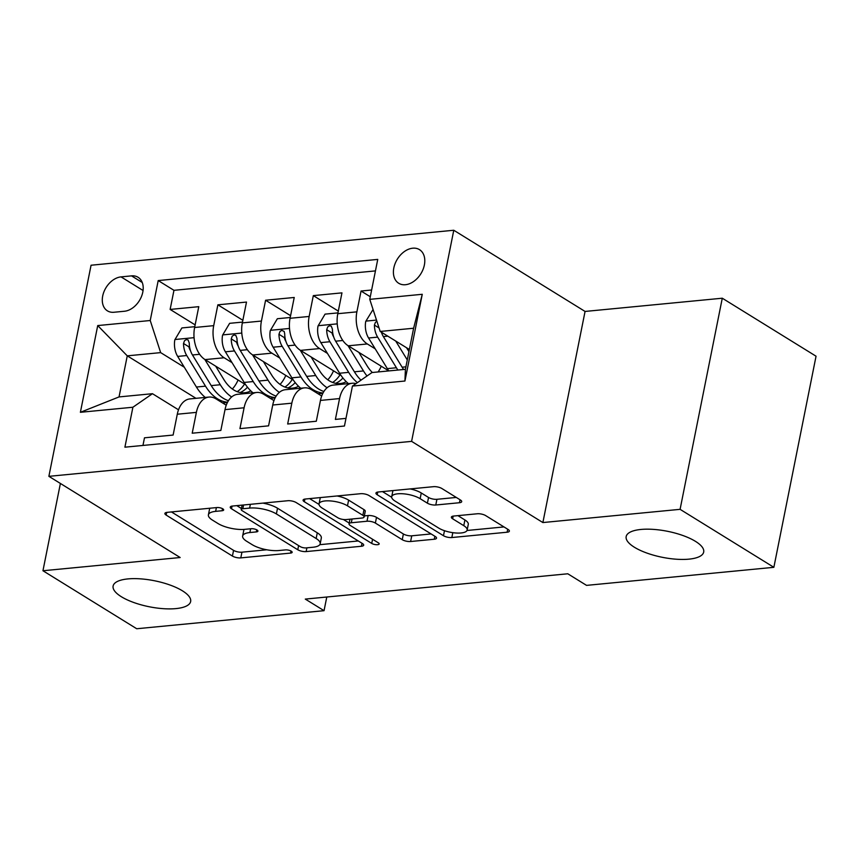 <?xml version="1.0" encoding="UTF-8"?>
<svg xmlns="http://www.w3.org/2000/svg" width="859" height="859" viewBox="0 0 859 859"><rect width="100%" height="100%" fill="white"/><g stroke="black" fill="none" stroke-linecap="round" stroke-linejoin="round"><path stroke-width="1.29" d="M222.792 508.829A4.241 1.428 -168.7 0 0 216.93 507.551L167.161 512.351A6.067 2.029 -168.7 0 0 164.896 513.435A6.067 2.029 -168.7 0 0 166.152 515.078L232.424 556.063A6.067 2.029 -168.7 0 0 240.799 557.888L290.567 553.089A4.241 1.428 -168.7 0 0 292.157 552.326A4.241 1.428 -168.7 0 0 291.265 551.177A4.241 1.428 -168.7 0 0 285.413 549.9L278.971 550.522A19.403 6.507 -168.7 0 1 252.202 544.681L246.673 541.267A19.403 6.507 -168.7 0 1 242.646 536.016A19.403 6.507 -168.7 0 1 249.883 532.537L256.326 531.914A4.241 1.428 -168.7 0 0 257.915 531.152A4.241 1.428 -168.7 0 0 257.034 530.003A4.241 1.428 -168.7 0 0 251.172 528.725L244.729 529.348A19.403 6.507 -168.7 0 1 217.961 523.507L212.431 520.092A19.403 6.507 -168.7 0 1 208.404 514.842A19.403 6.507 -168.7 0 1 215.641 511.363L222.084 510.74A4.241 1.428 -168.7 0 0 223.673 509.978A4.241 1.428 -168.7 0 0 222.792 508.829M634.393 547.247A39.525 13.261 -168.7 0 0 676.398 559.22A39.525 13.261 -168.7 0 0 703.693 552.047A39.525 13.261 -168.7 0 0 695.479 541.363A39.525 13.261 -168.7 0 0 653.474 529.391A39.525 13.261 -168.7 0 0 626.168 536.564A39.525 13.261 -168.7 0 0 634.393 547.247M121.334 596.715A39.525 13.261 -168.7 0 0 163.35 608.677A39.525 13.261 -168.7 0 0 190.644 601.515A39.525 13.261 -168.7 0 0 182.43 590.82A39.525 13.261 -168.7 0 0 140.414 578.848A39.525 13.261 -168.7 0 0 113.12 586.021A39.525 13.261 -168.7 0 0 121.334 596.715M412.749 248.197A19.768 13.841 -58.3 0 0 395.161 263.466A19.768 13.841 -58.3 0 0 398.705 283.266A19.768 13.841 -58.3 0 0 405.448 284.716A19.768 13.841 -58.3 0 0 423.036 269.458A19.768 13.841 -58.3 0 0 419.493 249.647A19.768 13.841 -58.3 0 0 412.749 248.197M459.436 502.73A6.067 2.029 -168.7 0 0 461.702 501.635A6.067 2.029 -168.7 0 0 460.435 500.002L441.848 488.503A6.067 2.029 -168.7 0 0 433.484 486.677L378.196 492.003A6.067 2.029 -168.7 0 0 375.941 493.087A6.067 2.029 -168.7 0 0 377.198 494.73L443.469 535.715A6.067 2.029 -168.7 0 0 451.834 537.541L507.111 532.215A6.067 2.029 -168.7 0 0 509.376 531.12A6.067 2.029 -168.7 0 0 508.12 529.488L485.657 515.593A6.067 2.029 -168.7 0 0 477.293 513.768L453.638 516.055A6.067 2.029 -168.7 0 0 451.372 517.139A6.067 2.029 -168.7 0 0 452.629 518.782L463.774 525.665A16.214 5.444 -168.7 0 1 467.146 530.057A16.214 5.444 -168.7 0 1 455.946 532.999A16.214 5.444 -168.7 0 1 438.702 528.081L395.076 501.098A16.214 5.444 -168.7 0 1 391.704 496.717A16.214 5.444 -168.7 0 1 402.903 493.775A16.214 5.444 -168.7 0 1 420.137 498.682L427.406 503.181A6.067 2.029 -168.7 0 0 435.781 505.006L459.436 502.73L460.027 499.745M542.877 522.551L680.092 509.333L773.862 567.316L816.05 356.206L722.279 298.213L585.065 311.441L453.777 230.255L411.601 441.365L542.877 522.551L585.065 311.441M60.398 483.456L42.95 570.752L180.165 557.523L48.877 476.337L411.601 441.365M42.95 570.752L136.721 628.745L324.047 610.685L326.785 597.016M773.862 567.316L586.547 585.376L567.788 573.78L305.289 599.088L324.047 610.685M296.151 502.547A6.067 2.029 -168.7 0 0 287.786 500.722L232.51 506.048A6.067 2.029 -168.7 0 0 230.244 507.143A6.067 2.029 -168.7 0 0 231.5 508.775L297.783 549.76A6.067 2.029 -168.7 0 0 306.148 551.585L361.424 546.26A6.067 2.029 -168.7 0 0 363.69 545.164A6.067 2.029 -168.7 0 0 362.423 543.532L296.151 502.547M305.353 499.025L360.63 493.7A6.067 2.029 -168.7 0 1 368.994 495.525L435.277 536.51A6.067 2.029 -168.7 0 1 436.533 538.142A6.067 2.029 -168.7 0 1 434.267 539.237L410.613 541.514A6.067 2.029 -168.7 0 1 402.248 539.688L375.372 523.067A6.067 2.029 -168.7 0 0 366.997 521.241L351.31 522.755A6.067 2.029 -168.7 0 0 349.044 523.85A6.067 2.029 -168.7 0 0 350.3 525.483L378.282 542.791A4.241 1.428 -168.7 0 1 379.173 543.94A4.241 1.428 -168.7 0 1 376.242 544.703A4.241 1.428 -168.7 0 1 371.732 543.425L304.354 501.753A6.067 2.029 -168.7 0 1 303.087 500.121A6.067 2.029 -168.7 0 1 305.353 499.025M371.636 290.009L361.048 291.029L370.283 296.742M375.2 348.829L367.33 343.954A24.707 15.569 -95.5 0 1 356.882 311.849L337.791 313.696L341.957 292.865L313.32 295.625L338.317 311.087M327.483 353.425L319.602 348.561A24.707 15.569 -95.5 0 1 309.154 316.456L290.063 318.292L294.229 297.472L265.592 300.231L290.589 315.683M279.755 358.031L271.873 353.156A24.707 15.569 -95.5 0 1 261.426 321.051L242.335 322.898L246.501 302.067L217.864 304.827L213.708 325.658A24.707 15.569 84.5 0 0 224.145 357.763L232.027 362.627M242.861 320.289L217.864 304.827M142.959 445.445L144.484 437.811L173.121 435.051L177.287 414.221A24.707 15.569 84.5 0 1 189.914 398.909L209.005 397.073A24.707 15.569 84.5 0 0 196.378 412.384L192.212 433.204L220.849 430.445L225.015 409.625A24.707 15.569 84.5 0 1 237.642 394.313L256.734 392.466A24.707 15.569 -95.5 0 1 263.659 394.238L273.967 400.605M256.734 392.466A24.707 15.569 -95.5 0 0 244.096 407.778L239.94 428.609L268.577 425.849L272.733 405.018A24.707 15.569 84.5 0 1 285.371 389.707L304.462 387.871A24.707 15.569 -95.5 0 1 311.387 389.642L321.696 396.01M304.462 387.871A24.707 15.569 -95.5 0 0 291.824 403.182L287.668 424.002L316.305 421.243L320.461 400.423A24.707 15.569 84.5 0 1 333.099 385.111L352.19 383.264A24.707 15.569 -95.5 0 1 355.97 383.629M337.791 313.696A24.707 15.569 84.5 0 0 348.239 345.801L388.794 370.884M290.063 318.292A24.707 15.569 84.5 0 0 300.51 350.397L341.077 375.48M242.335 322.898A24.707 15.569 84.5 0 0 252.782 355.003L293.349 380.086M113.957 312.257L124.458 311.248A19.145 13.4 -58.3 0 0 141.499 296.462A19.145 13.4 -58.3 0 0 138.063 277.274A19.145 13.4 -58.3 0 0 131.524 275.868L121.033 276.888A19.145 13.4 -58.3 0 0 103.993 291.673A19.145 13.4 -58.3 0 0 107.429 310.861A19.145 13.4 -58.3 0 0 113.957 312.257M453.777 230.255L91.065 265.227L48.877 476.337M369.767 299.351L422.263 294.293L404.933 381.02L352.437 386.078L372.001 372.538L405.405 369.316L413.619 328.235L380.204 331.456L369.767 299.351L377.745 259.407L158.206 280.571L150.228 320.514L160.665 352.619L184.298 367.233M352.437 386.078L344.448 426.021L124.909 447.185L132.898 407.241L80.392 412.299L97.722 325.572L150.228 320.514M375.447 270.896L173.958 290.321L170.136 309.433L198.773 306.674L194.617 327.494A24.707 15.569 84.5 0 0 205.054 359.599L245.62 384.682M226.239 405.212L215.942 398.844A24.707 15.569 84.5 0 0 209.005 397.073M352.19 383.264A24.707 15.569 -95.5 0 0 339.552 398.576L335.386 419.407L345.973 418.387M261.426 321.051L265.592 300.231M309.154 316.456L313.32 295.625M356.882 311.849L361.048 291.029M380.204 331.456L409.367 349.484M160.665 352.619L127.261 355.841L119.047 396.922L152.462 393.701L132.898 407.241M195.97 398.329L127.261 355.841L97.722 325.572M178.511 409.807L152.462 393.701M680.092 509.333L722.279 298.213M195.133 324.885L170.136 309.433M173.958 290.321L158.206 280.571M119.047 396.922L80.392 412.299M422.263 294.293L413.619 328.235M404.933 381.02L405.405 369.316M209.95 508.227A19.403 6.507 -168.7 0 0 209.542 509.14L208.404 514.842M244.192 529.391A19.403 6.507 -168.7 0 0 243.784 530.314L242.646 536.016M171.446 511.932L233.573 550.361A6.067 2.029 -168.7 0 0 241.937 552.187L266.795 549.781M319.773 544.681L358.278 540.966M236.794 505.64L241.433 508.507M242.818 508.743A4.241 1.428 -168.7 0 0 241.229 509.505A4.241 1.428 -168.7 0 0 242.109 510.654L300.285 546.625A4.241 1.428 -168.7 0 0 306.148 547.902L312.934 547.247A19.403 6.507 -168.7 0 0 320.182 543.758A19.403 6.507 -168.7 0 0 316.144 538.518L276.383 513.929A19.403 6.507 -168.7 0 0 249.604 508.088L242.818 508.743L243.569 504.985M320.182 543.758L321.32 538.056A19.403 6.507 -168.7 0 0 317.282 532.805L316.144 538.518M262.929 503.116A19.403 6.507 -168.7 0 1 277.521 508.217L317.282 532.805M431.121 533.944L411.751 535.812L410.613 541.514M364.323 515.905L368.146 515.54A6.067 2.029 -168.7 0 1 376.51 517.365L403.386 533.987A6.067 2.029 -168.7 0 0 411.751 535.812M349.194 523.077L343.417 519.502M319.022 504.416L309.637 498.617M347.476 505.822A16.214 5.444 -168.7 0 0 330.243 500.915A16.214 5.444 -168.7 0 0 319.043 503.857A16.214 5.444 -168.7 0 0 322.415 508.238L337.791 517.741A6.067 2.029 -168.7 0 0 346.156 519.566L361.843 518.052A6.067 2.029 -168.7 0 0 364.109 516.968A6.067 2.029 -168.7 0 0 362.852 515.325L347.476 505.822L348.614 500.121A16.214 5.444 -168.7 0 0 337.061 495.965M320.396 497.576A16.214 5.444 -168.7 0 0 320.182 498.145L319.043 503.857M364.109 516.968L365.247 511.266A6.067 2.029 -168.7 0 0 363.991 509.623L362.852 515.325M348.614 500.121L363.991 509.623M410.162 488.921A16.214 5.444 -168.7 0 1 421.275 492.98L428.555 497.479A6.067 2.029 -168.7 0 0 436.92 499.304L456.29 497.436M392.993 490.575A16.214 5.444 -168.7 0 0 392.842 491.015L391.704 496.717M467.146 530.057L468.284 524.344A16.214 5.444 -168.7 0 0 464.912 519.963L463.774 525.665M457.922 515.636L464.912 519.963M466.995 530.486L503.975 526.921M382.48 491.595L391.683 497.275M194.778 326.688L181.893 327.934L174.839 339.799A16.364 10.319 84.5 0 0 177.673 356.41L196.432 387.033A47.245 29.786 84.5 0 0 205.28 397.427M232.338 388.998A39.224 24.718 84.5 0 0 238.072 380.022M204.796 359.438L220.291 384.735A47.245 29.786 84.5 0 0 231.64 396.965M215.652 366.149L223.812 379.463A39.224 24.718 84.5 0 0 244.74 392.746A39.224 24.718 84.5 0 0 250.817 390.888M228.44 400.691A47.245 29.786 -95.5 0 1 211.228 385.605L192.47 354.982A16.364 10.319 -95.5 0 1 189.248 342.945L188.089 339.928L186.328 339.573L184.492 340.744L183.515 343.493A16.364 10.319 84.5 0 0 186.747 355.54L205.505 386.163A47.245 29.786 84.5 0 0 227.56 402.205M244.557 384.027A39.224 24.718 -95.5 0 1 237.17 391.65M240.144 392.52A39.224 24.718 84.5 0 0 247.478 387.194M190.483 350.644L190.258 350.268A8.343 5.251 -95.5 0 1 188.916 346.832L183.515 343.493M242.496 322.093L229.621 323.328L222.567 335.203A16.364 10.319 84.5 0 0 225.402 351.814L244.16 382.438A47.245 29.786 84.5 0 0 253.008 392.831M280.066 384.402A39.224 24.718 84.5 0 0 285.8 375.415M252.525 354.831L268.019 380.14A47.245 29.786 84.5 0 0 279.368 392.359M263.38 361.553L271.541 374.857A39.224 24.718 84.5 0 0 292.468 388.15A39.224 24.718 84.5 0 0 298.545 386.282M276.168 396.096A47.245 29.786 -95.5 0 1 258.956 381.009L240.198 350.386A16.364 10.319 -95.5 0 1 236.966 338.339L235.806 335.321L234.045 334.978L232.22 336.148L231.243 338.897A16.364 10.319 84.5 0 0 234.464 350.934L253.222 381.557A47.245 29.786 84.5 0 0 275.288 397.599M292.285 379.431A39.224 24.718 -95.5 0 1 284.898 387.055M287.862 387.914A39.224 24.718 84.5 0 0 295.206 382.588M238.211 346.037L237.986 345.662A8.343 5.251 -95.5 0 1 236.644 342.236L231.243 338.897M290.224 317.486L277.35 318.732L270.295 330.597A16.364 10.319 84.5 0 0 273.13 347.208L291.888 377.831A47.245 29.786 84.5 0 0 300.725 388.225M327.784 379.796A39.224 24.718 84.5 0 0 333.528 370.82M300.253 350.236L315.747 375.533A47.245 29.786 84.5 0 0 327.086 387.763M311.108 356.957L319.258 370.261A39.224 24.718 84.5 0 0 340.196 383.543A39.224 24.718 84.5 0 0 346.274 381.686M323.897 391.489A47.245 29.786 -95.5 0 1 306.684 376.403L287.915 345.78A16.364 10.319 -95.5 0 1 284.694 333.743L284.168 331.456L281.773 330.371L279.948 331.542L278.971 334.291A16.364 10.319 84.5 0 0 282.192 346.338L300.951 376.961A47.245 29.786 84.5 0 0 323.016 393.003M340.014 374.825A39.224 24.718 -95.5 0 1 332.616 382.448M335.59 383.318A39.224 24.718 84.5 0 0 342.934 377.992M285.94 341.442L285.703 341.066A8.343 5.251 -95.5 0 1 284.361 337.63L278.971 334.291M337.952 312.891L325.067 314.126L318.023 326.001A16.364 10.319 84.5 0 0 320.847 342.612L339.606 373.236A47.245 29.786 84.5 0 0 348.453 383.629M378.11 371.947A39.224 24.718 84.5 0 0 381.256 366.213M347.97 345.629L363.475 370.938A47.245 29.786 84.5 0 0 367.029 375.974M358.837 352.351L366.986 365.655A39.224 24.718 84.5 0 0 372.344 372.505M360.973 380.161A47.245 29.786 -95.5 0 1 354.402 371.807L335.644 341.184A16.364 10.319 -95.5 0 1 332.422 329.137L331.263 326.119L329.502 325.776L327.676 326.946L326.699 329.695A16.364 10.319 84.5 0 0 329.92 341.732L348.679 372.355A47.245 29.786 84.5 0 0 357.387 382.642M387.742 370.229A39.224 24.718 -95.5 0 1 387.184 371.067M333.668 336.835L333.432 336.46A8.343 5.251 -95.5 0 1 332.089 333.034L326.699 329.695M373.064 309.498L365.741 321.395A16.364 10.319 84.5 0 0 368.575 338.006L387.334 368.629A47.245 29.786 84.5 0 0 388.816 370.916M395.709 341.034L407.284 359.932M406.565 347.755L408.938 351.632M376.897 321.266L375.404 322.34L374.417 325.089A16.364 10.319 84.5 0 0 377.649 337.136L396.407 367.759A47.245 29.786 84.5 0 0 397.889 370.036M403.612 369.488A47.245 29.786 -95.5 0 1 402.13 367.201L383.372 336.578A16.364 10.319 -95.5 0 1 381.364 332.175L381.396 332.24M367.33 343.954L348.239 345.801M319.602 348.561L300.51 350.397M271.873 353.156L252.782 355.003M224.145 357.763L205.054 359.599M196.378 412.384L177.287 414.221M339.552 398.576L320.461 400.423M291.824 403.182L272.733 405.018M244.096 407.778L225.015 409.625M213.708 325.658L194.617 327.494M143.056 290.503L121.033 276.888M142.24 282.493L131.524 275.868M216.393 507.605L215.641 511.363M256.744 529.842L256.326 531.914M250.635 528.779L249.883 532.537M290.986 551.016L290.567 553.089M241.937 552.187L240.799 557.888M233.573 550.361L232.424 556.063M166.689 512.404L166.152 515.078M222.502 508.668L222.084 510.74M362.015 543.275L361.424 546.26M306.899 547.827L306.148 551.585M298.61 545.594L297.783 549.76M232.037 506.112L231.5 508.775M277.521 508.217L276.383 513.929M250.356 504.33L249.604 508.088M434.869 536.252L434.267 539.237M403.386 533.987L402.248 539.688M376.51 517.365L375.372 523.067M368.146 515.54L366.997 521.241M352.061 518.997L351.31 522.755M372.559 539.248L371.732 543.425M304.881 499.09L304.354 501.753M436.92 499.304L435.781 505.006M428.555 497.479L427.406 503.181M421.275 492.98L420.137 498.682M453.165 516.109L452.629 518.782M507.712 529.23L507.111 532.215M452.811 532.666L451.834 537.541M444.479 530.69L443.469 535.715M377.735 492.067L377.198 494.73M194.059 337.673L175.021 339.509M205.505 386.163L196.432 387.033M220.291 384.735L211.228 385.605M186.747 355.54L177.673 356.41M199.653 354.295L192.47 354.982M241.787 333.067L222.739 334.903M253.222 381.557L244.16 382.438M268.019 380.14L258.956 381.009M234.464 350.934L225.402 351.814M247.381 349.688L240.198 350.386M289.515 328.471L270.467 330.307M300.951 376.961L291.888 377.831M315.747 375.533L306.684 376.403M282.192 346.338L273.13 347.208M295.099 345.093L287.915 345.78M337.243 323.864L318.195 325.701M348.679 372.355L339.606 373.236M363.475 370.938L354.402 371.807M329.92 341.732L320.847 342.612M342.827 340.486L335.644 341.184M376.51 320.085L365.923 321.105M396.407 367.759L387.334 368.629M405.899 366.847L402.13 367.201M377.649 337.136L368.575 338.006M387.806 336.159L383.372 336.578M379.077 327.966L374.417 325.089M242.109 505.124L241.229 509.505M349.978 519.201L349.044 523.85M222.588 402.946L227.42 402.484M270.306 398.351L275.148 397.878M318.034 393.744L322.877 393.282"/></g></svg>
